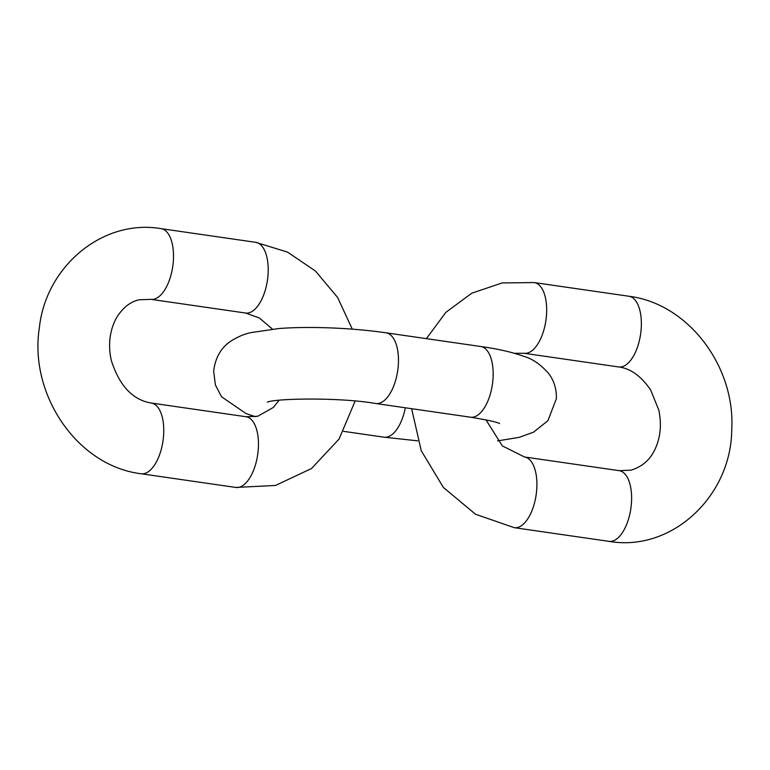 <?xml version="1.0" encoding="UTF-8"?>
<svg xmlns="http://www.w3.org/2000/svg" width="770" height="770" viewBox="0 0 770 770"><rect width="100%" height="100%" fill="white"/><g stroke="black" fill="none" stroke-linecap="round" stroke-linejoin="round"><path stroke-width="1.16" d="M641.266 327.568A35.718 16.988 -81.8 0 0 628.917 296.248L534.207 282.561A35.718 16.988 -81.8 0 1 546.565 313.881A35.718 16.988 -81.8 0 1 523.995 353.266L618.695 366.953A35.718 16.988 -81.8 0 0 641.266 327.568M618.695 366.953C630.582 368.503 641.237 376.193 650.669 390.015L658.822 410.131C661.546 423.375 660.679 435.493 656.223 446.485C651.372 458.689 642.96 466.582 630.996 470.172L619.157 470.663A35.718 16.988 98.2 0 1 631.515 501.973A35.718 16.988 98.2 0 1 608.945 541.358C671.796 552.282 731.173 496.15 731.721 429.958C735.591 366.934 688.736 303.717 628.917 296.248M619.157 470.663L524.457 456.976A35.718 16.988 98.2 0 1 536.806 488.286A35.718 16.988 98.2 0 1 514.245 527.671L475.542 514.254L443.356 487.429L421.267 450.768L411.632 408.687M255.525 416.705L246.073 413.625L221.539 396.733L215.388 384.913L213.646 371.227C215.331 357.367 221.308 347.183 231.597 340.667C238.228 336.586 244.735 333.891 251.107 332.573L278.807 328.549C309.174 326.133 352.429 327.905 386.011 332.813A35.718 16.988 98.2 0 1 398.36 364.123A35.718 16.988 98.2 0 1 375.789 403.509C338.492 397.041 274.091 398.542 267.306 402.181M343.622 431.354L383.989 437.187A35.718 16.988 -81.8 0 0 405.318 407.773M497.555 440.892L519.028 437.389L533.504 432.191L547.922 420.67L556.354 398.773C556.652 389.023 554.025 380.524 548.461 373.267C540.578 364.393 532.397 358.762 523.927 356.375C512.329 352.188 497.921 348.897 480.711 346.5A35.718 16.988 98.2 0 1 493.06 377.81A35.718 16.988 98.2 0 1 470.489 417.196L375.789 403.509M153.981 299.193A35.718 16.988 98.2 0 1 150.843 299.338L245.543 313.024A35.718 16.988 98.2 0 0 248.681 312.88A35.718 16.988 98.2 0 0 267.854 276.873A35.718 16.988 98.2 0 0 255.756 242.329L161.055 228.642A35.718 16.988 98.2 0 1 173.154 263.186A35.718 16.988 98.2 0 1 153.981 299.193M161.055 228.642C102.564 218.651 45.815 266.593 39.366 327.702C28.817 394.134 77 465.946 141.083 473.752A35.718 16.988 -81.8 0 0 163.009 440.825A35.718 16.988 -81.8 0 0 151.305 403.047C132.787 400.005 119.475 385.876 111.361 360.649C109.456 352.41 109.099 344.334 110.274 336.413C111.534 328.453 114.027 321.6 117.733 315.835C123.806 306.883 130.958 301.532 139.187 299.79L150.843 299.338M141.083 473.752L235.793 487.439A35.718 16.988 -81.8 0 0 257.709 454.512A35.718 16.988 -81.8 0 0 246.005 416.734L257.661 416.291L273.263 407.513L279.115 400.236M608.945 541.358L514.245 527.671M426.378 338.646L445.869 312.341L471.808 293.178L502.146 282.936L534.207 282.561M524.457 456.976L502.329 445.878L485.995 419.871M514.476 353.295L523.995 353.266M383.989 437.187L417.706 440.844M499.586 423.558C497.324 422.162 487.622 420.045 470.489 417.196M480.711 346.5L386.011 332.813M151.305 403.047L246.005 416.734M235.793 487.439L275.487 485.466L311.475 468.535L339.05 439.092L355.124 401.083M352.294 329.156L337.606 297.47L315.488 271.059L287.508 252.088L255.756 242.329M272.455 329.108L259.307 317.933L245.543 313.024"/></g></svg>
